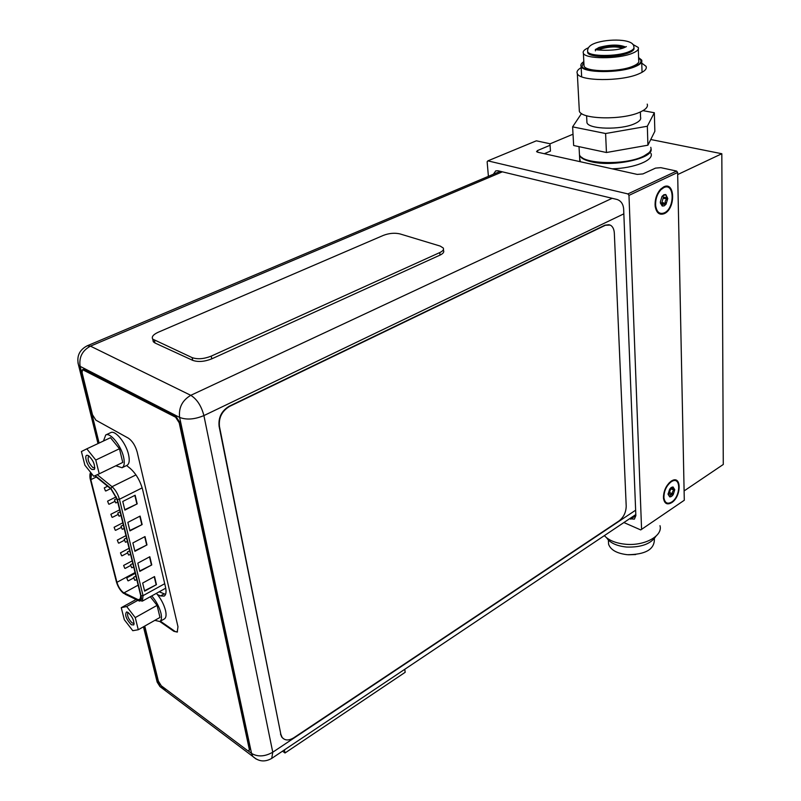 <?xml version="1.0" encoding="UTF-8"?>
<svg xmlns="http://www.w3.org/2000/svg" width="801" height="801" viewBox="0 0 801 801"><rect width="100%" height="100%" fill="white"/><g stroke="black" fill="none" stroke-linecap="round" stroke-linejoin="round"><path stroke-width="1.2" d="M677.676 174.558L721.821 153.732L723.283 464.47L684.104 490.923M549.897 143.89L573.025 134.208M650.752 139.514L721.821 153.732M612.094 168.811C634.222 168.31 654.347 160.15 650.963 153.381M579.644 158.007L580.355 161.732M588.405 47.76C584.219 49.612 582.547 51.454 583.388 53.287C585.221 59.094 617.911 59.264 632.019 53.417C637.015 51.434 639.098 49.452 638.257 47.459L632.71 44.355M633.931 48.04C634.452 49.672 632.67 51.294 628.595 52.906C616.72 57.812 589.276 57.662 587.734 52.776L587.634 51.444M596.715 49.612L599.088 48.481C608.72 45.727 617.221 45.397 624.6 47.479M622.327 48.25C616.68 46.318 609.691 46.508 601.361 48.821L599.058 50.022M642.953 110.648L654.327 112.741L654.848 131.314L647.909 145.201L606.447 152.51L573.656 145.512L572.605 126.858L581.516 113.512M654.327 112.741L647.338 126.248L605.596 133.517L572.605 126.858M586.863 120.811L586.953 122.733C588.795 129.351 620.725 130.142 634.472 123.775C639.348 121.612 641.371 119.399 640.54 117.136L640.369 111.97M579.223 108.856L579.343 111.239C581.636 119.389 622.187 120.26 639.588 112.31C645.716 109.627 648.259 106.903 647.218 104.12M581.176 67.614C577.681 69.647 576.4 71.649 577.331 73.622C579.614 81.221 620.685 81.672 638.327 74.072C644.535 71.509 647.118 68.936 646.077 66.353L641.751 63.119M583.849 62.208L581.987 66.353C583.939 72.761 619.003 73.071 634.112 66.663C639.458 64.491 641.671 62.318 640.78 60.125L638.607 58.123M583.959 64.37L584.049 66.103C585.881 72.06 618.432 72.35 632.47 66.403C637.446 64.39 639.518 62.358 638.677 60.325L638.307 49.101M647.338 126.248L647.909 145.201M605.596 133.517L606.447 152.51M583.819 61.657C581.266 63.289 580.365 64.891 581.115 66.453C583.128 73.051 619.243 73.372 634.803 66.773C640.299 64.541 642.582 62.298 641.661 60.045L638.587 57.562M654.337 538.652L654.377 539.884C654.047 549.646 645.055 554.592 627.403 554.713C616.96 553.491 610.692 550.007 608.59 544.239L608.44 541.196M659.984 525.696C663.118 535.859 644.555 546.112 625.721 544.259C615.909 543.298 608.78 540.425 604.355 535.629M655.909 536.269C650.933 543.909 641.15 547.504 626.562 547.043C616.66 546.012 610.012 542.918 606.607 537.771M623.889 522.542L640.73 529.922L641.581 529.351L628.975 195.384L627.924 193.922L487.879 160.861L487.138 161.792L488.41 176.34M493.376 174.238L495.719 170.893L497.922 170.753L617.16 199.499C620.915 200.851 623.068 203.875 623.629 208.55L635.854 515.604L634.402 519.138L629.566 518.748M627.924 193.922L676.615 171.064L660.805 167.659L655.508 168.12L642.933 173.917L637.236 174.408L537.701 152.23L536.55 151.609L537.531 150.538L550.077 145.271L550.457 151.099L544.3 153.702M550.077 145.271L549.876 143.729L536.35 140.816L487.879 160.861M641.581 529.351L684.294 500.255L677.636 172.475L676.615 171.064M628.975 195.384L677.636 172.475M671.709 502.638C681.351 496.68 681.741 475.123 671.999 480.68L671.158 481.171C666.032 485.376 663.468 491.013 663.458 498.102C664.389 503.689 667.133 505.201 671.709 502.638M664.379 213.607C675.754 208.691 675.193 180.866 663.699 186.883L660.645 189.156C656.57 193.882 654.737 199.559 655.158 206.187C656.359 212.976 659.433 215.449 664.379 213.607M660.224 190.348L659.433 190.588M655.248 206.858L655.949 207.509M159.209 591.789L165.547 594.392M166.528 689.721L159.96 686.577L252.776 756.414C258.583 761.651 264.901 762.312 271.719 758.397L272.761 752.219C264.881 756.675 257.812 757.075 251.554 753.431L252.776 756.414L256.12 759.028M248.22 750.927L251.554 753.431L179.624 417.421C186.493 420.064 194.583 419.454 203.905 415.589C201.381 405.967 197.006 399.218 190.788 395.324C182.248 400.35 178.533 407.709 179.624 417.421L80.13 366.347C78.838 357.306 82.273 350.568 90.453 346.142L87.219 345.792L500.285 171.324M157.427 594.562L160.52 595.924L164.155 596.104C166.097 594.843 166.538 591.739 165.447 586.783L142.638 489.641C140.185 480.74 136.04 473.661 130.203 468.415L126.618 465.521M143.449 626.813L157.156 682.092L159.96 686.577L157.156 682.092L156.375 678.928M671.689 502.027C680.78 496.42 681.14 476.094 671.979 481.321L671.178 481.801C666.342 485.756 663.929 491.073 663.929 497.751C664.8 503.008 667.383 504.43 671.689 502.027M670.787 487.879L673.07 486.978L673.02 488.84L674.512 489.371L674.302 490.252C672.369 491.133 671.979 492.375 673.13 493.977L672.94 494.888L670.477 494.878L669.866 496.95L668.094 494.187L669.666 489.181L671.318 487.459L673 486.948L674.762 489.721L673.19 494.708L671.548 496.43L669.866 496.95L668.104 494.407M672.52 494.868L668.104 493.646M669.105 493.476L671.038 488.029M664.359 212.836C675.083 208.21 674.542 181.977 663.719 187.664L660.855 189.797C657 194.253 655.278 199.599 655.679 205.857C656.81 212.245 659.704 214.568 664.359 212.836M665.711 194.553L666.822 197.847L667.774 198.498L667.253 199.159C665.11 200.26 664.67 201.682 665.951 203.434L665.741 204.405L662.988 204.215L662.297 206.037L660.304 202.122L661.966 196.475L663.899 194.713L665.791 194.563L667.774 198.498L666.032 204.225L664.189 205.877L662.287 206.037L660.374 203.033M664.209 204.105L660.535 203.354M661.626 203.484L663.458 197.086L667.303 197.977M667.233 197.957L663.458 197.086M663.418 197.076L662.307 196.075M662.237 196.115L665.801 194.573M282.523 751.168L285.016 752.99L405.186 672.299L404.755 669.306M285.016 752.99L284.405 749.906M94.788 475.794L111.049 489.061L116.996 499.173L140.696 595.533L140.165 599.929L138.443 599.799L123.274 592.47C120.4 590.127 118.278 586.743 116.936 582.317L90.823 479.669L91.434 474.482L92.205 474.362M135.149 495.238L137.201 503.869L124.876 510.117L122.763 501.466L135.149 495.238M154.533 576.57L156.455 584.65L144.631 591.148L142.658 583.048L154.533 576.57M132.876 542.928L145.001 536.58L146.984 544.92L134.918 551.298L132.876 542.928M139.815 571.383L137.812 563.153L149.807 556.735L151.759 564.945L139.815 571.383M129.942 530.883L127.86 522.372L140.115 516.084L142.137 524.565L129.942 530.883M137.201 503.869L124.776 509.726M134.848 495.398L136.811 503.629M156.455 584.65L144.53 590.737M154.243 576.73L156.065 584.39M146.984 544.92L134.818 550.898M144.701 536.73L146.593 544.67M151.759 564.945L139.714 570.973M149.517 556.895L151.369 564.695M142.137 524.565L129.842 530.482M139.815 516.234L141.747 524.315M115.644 502.818L114.483 499.794L115.644 502.818M122.153 529.161L120.991 526.197L122.153 529.161M128.51 554.953L127.369 552.039L128.51 554.953M134.748 580.224L133.607 577.351L134.748 580.224M108.736 504.139L107.584 501.156L108.736 504.139M115.244 530.202L114.102 527.268L115.244 530.202M121.622 555.734L120.48 552.85L121.622 555.734M127.87 580.735L126.728 577.901L127.87 580.735M124.756 568.299L123.624 565.436L124.756 568.299M118.448 543.038L117.306 540.124L118.448 543.038M112.01 517.246L110.858 514.282L112.01 517.246M105.432 490.903L104.28 487.889L105.432 490.903M131.644 567.649L130.503 564.765L131.644 567.649M125.346 542.127L124.195 539.183L125.346 542.127M118.918 516.054L117.757 513.061L118.918 516.054M81.402 451.534L86.798 448.84L95.78 460.034L99.234 473.812L93.727 476.275L84.876 465.181L81.402 451.534M88.531 455.709C93.246 460.175 95.189 464.75 94.368 469.436L92.025 469.516C87.569 467.143 83.444 454.748 87.309 455.288L88.531 455.709M86.798 448.84L110.488 437.706L119.469 448.74L122.753 462.427L99.234 473.812M103.479 441.001L105.742 434.953C110.258 432.21 121.061 445.496 123.574 457.011C124.846 462.808 124.335 466.392 122.042 467.744L115.825 465.781M105.742 434.953L110.728 432.62C115.274 429.857 126.077 443.113 128.56 454.608C129.822 460.395 129.301 463.979 126.989 465.341L122.042 467.744M95.78 460.034L119.469 448.74M94.818 467.664L92.966 467.644C88.711 463.318 87.259 459.484 88.621 456.119L89.011 456.029M121.251 607.689L126.668 606.527L135.249 617.601L138.283 629.736L132.786 630.697L124.325 619.724L121.251 607.689L136.11 599.488M128.2 612.575C132.485 616.85 134.348 620.965 133.777 624.92L131.274 624.74C126.087 619.013 124.525 614.737 126.588 611.934L128.2 612.575M126.668 606.527L137.872 600.329M151.769 595.914C156.185 601.06 159.239 606.778 160.921 613.065C161.922 617.551 161.562 620.375 159.83 621.506L154.823 620.364M135.249 617.601L157.076 605.366L159.98 617.441L138.283 629.736M157.076 605.366L150.298 596.725M156.395 593.351C160.811 598.477 163.855 604.184 165.517 610.462C166.518 614.948 166.137 617.771 164.395 618.913L159.83 621.506M134.087 623.268L132.165 622.978C128.3 618.913 126.888 615.458 127.94 612.615L128.15 612.535M280.851 734.317L282.092 737.331C284.876 740.675 288.791 740.805 293.837 737.741L619.153 520.84C623.669 517.236 626.022 512.34 626.212 506.162L614.337 233.221C614.077 229.106 612.705 226.393 610.232 225.071L605.376 225.271L229.567 406.407C221.947 411.013 218.583 417.701 219.464 426.492L280.851 734.317L219.104 426.312C218.212 417.521 221.577 410.833 229.196 406.227L604.975 225.171L609.16 224.711M283.354 738.662L281.752 737.09L280.51 734.066M152.741 339.133L153.321 341.787L154.983 342.998L192.701 360.35L192.14 357.626L152.741 339.133C151.379 336.861 153.191 334.578 158.177 332.265L383.539 235.314C389.276 233.181 394.773 232.711 400.019 233.922L440.22 246.087L443.303 248.05C444.024 249.602 442.843 251.114 439.759 252.585L211.234 356.125C203.935 358.988 197.577 359.489 192.14 357.626M443.454 249.451L443.564 250.553C444.285 252.115 443.103 253.627 440.029 255.108L211.764 358.848C204.485 361.722 198.127 362.222 192.701 360.35M153.321 341.787L152.891 339.774M82.853 369.591L84.115 369.501L176.28 416.91L179.865 422.477L249.822 748.815L249.001 750.907L249.271 749.175L179.204 422.798L175.619 417.221L82.503 369.651L82.082 372.705L92.495 414.788L95.9 420.165L128.34 438.157C132.375 440.95 135.329 445.576 137.181 452.044L177.972 626.732L177.231 632.079L173.867 631.308L177.502 631.879M160.38 621.196L174.438 630.978M144.761 626.072L158.378 681.12L161.271 685.776L247.469 750.497L249.001 750.907M159.81 621.516L173.867 631.308M579.794 160.771L579.493 155.404C580.785 158.127 584.74 160.25 591.348 161.772C613.256 167.249 653.826 158.398 651.043 148.946M591.579 161.321C609.311 165.647 642.062 160.751 648.86 152.811L642.762 156.766M581.626 157.246C589.396 164.796 626.432 164.676 642.532 156.866M579.313 151.98L579.463 154.723C581.906 164.065 624.56 165.497 642.803 156.575C649.221 153.582 651.874 150.488 650.782 147.314M587.734 52.776L587.684 51.735C587.223 48.03 589.626 45.216 594.903 43.274C607.899 38.458 634.192 38.688 633.831 46.838C634.542 48.511 632.78 50.183 628.555 51.855C616.68 56.751 589.226 56.611 587.684 51.735L587.594 50.373M625.581 47.049C619.013 44.315 610.162 44.456 599.038 47.449L595.694 49.382M595.393 50.853L595.393 49.832M635.864 515.654L630.587 519.188M537.641 152.21L537.531 150.538M623.839 213.837L203.905 415.589L272.761 752.219L635.644 510.197M144.46 626.242L158.678 683.704L160.56 685.115M77.947 362.763L78.558 365.156L80.13 366.347L99.114 443.053M612.174 198.288L190.788 395.324L90.453 346.142L502.377 171.825M160.52 595.924L164.095 593.931M674.302 490.252L670.868 488.86M673.13 493.977L669.706 492.575M670.037 496.55L669.256 496.23M665.751 195.013L664.9 194.823M667.253 199.159L663.448 198.268M665.951 203.434L662.157 202.533M662.487 205.727L661.846 205.567M90.823 479.669L96.29 477.016M135.049 572.555L116.936 582.317M91.674 473.701C90.042 473.982 89.632 475.894 90.453 479.439L116.566 582.067C118.027 586.843 120.31 590.497 123.414 593.03L138.643 600.4C141.066 601.291 141.877 599.759 141.076 595.794L117.387 499.413L110.959 488.48L95.189 475.624M117.387 499.413L119.429 499.263C117.917 493.987 115.454 489.801 112.04 486.698L97.261 474.693M135.97 474.903L112.04 486.698L110.959 488.48M138.643 600.4L142.368 601.12L143.039 595.664L119.429 499.263L142.167 487.879M164.726 583.699L143.039 595.664L141.076 595.794M125.046 594.192L139.524 601.12M116.566 582.067L116.425 581.937C117.937 586.863 120.32 590.667 123.564 593.351L124.185 593.481M90.243 479.058L116.355 581.646M90.823 472.63C89.362 473.261 89.972 478.608 90.313 479.328L90.453 479.439M123.985 592.88L138.142 585.161M140.976 598.397L138.443 599.799M154.983 342.998L154.413 340.335M440.029 255.108L439.759 252.585M211.764 358.848L211.234 356.125M83.474 369.772L84.115 369.501M175.619 417.221L176.28 416.91M179.204 422.798L179.865 422.477M249.271 749.175L249.822 748.815M650.953 149.567C650.392 152.14 647.629 154.573 642.662 156.856C624.289 165.807 581.586 164.285 579.463 154.723L579.023 146.653M586.953 122.733L586.602 115.724M640.87 63.189L640.83 61.927M584.049 66.103L583.388 53.287M582.047 67.574L581.987 66.353M579.343 111.239L577.331 73.622M626.382 46.598L624.269 47.609C615.318 51.695 593.551 50.002 595.443 49.382M581.115 66.453L581.656 76.766M641.661 60.045L642.052 72.32M608.38 540.054L608.59 544.239M635.654 554.552L628.374 554.783M271.719 758.397L635.814 514.562M87.219 345.792C79.289 349.957 76.395 356.415 78.558 365.156L98.002 443.574M669.125 482.883L671.659 481.501M663.428 496.219L663.929 497.751M670.747 487.919L673.02 488.84M655.048 204.415L655.679 205.857M658.632 191.739L660.855 189.797M663.228 197.006L666.822 197.847M142.368 601.12L165.737 588.174M116.085 502.898L117.717 502.077M114.483 499.794L116.856 498.612M122.593 529.251L124.195 528.42M120.991 526.197L123.344 524.985M128.971 555.053L130.533 554.222M127.369 552.039L129.702 550.808M135.219 580.325L136.751 579.483M133.607 577.351L135.92 576.099M109.166 504.219L114.623 501.496M107.584 501.156L116.255 496.83M115.684 530.292L121.011 527.559M114.102 527.268L122.813 522.803M122.062 555.824L127.289 553.07M120.48 552.85L129.091 548.315M128.32 580.835L133.467 578.062M126.728 577.901L135.229 573.316M125.206 568.4L130.383 565.626M123.624 565.436L132.175 560.88M118.888 543.128L124.165 540.385M117.306 540.124L125.967 535.629M112.44 517.326L117.827 514.592M110.858 514.282L119.629 509.847M105.852 490.983L110.568 488.66M104.28 487.889L107.614 486.247M132.105 567.749L133.657 566.918M130.503 564.765L132.826 563.524M125.797 542.217L127.379 541.386M124.195 539.183L126.538 537.962M119.359 516.144L120.971 515.323M117.757 513.061L120.12 511.869M94.808 467.854L94.368 469.436M88.861 455.919L87.309 455.288M134.097 623.599L133.777 624.92M127.87 612.354L126.588 611.934M82.503 369.651L83.144 369.381"/></g></svg>
